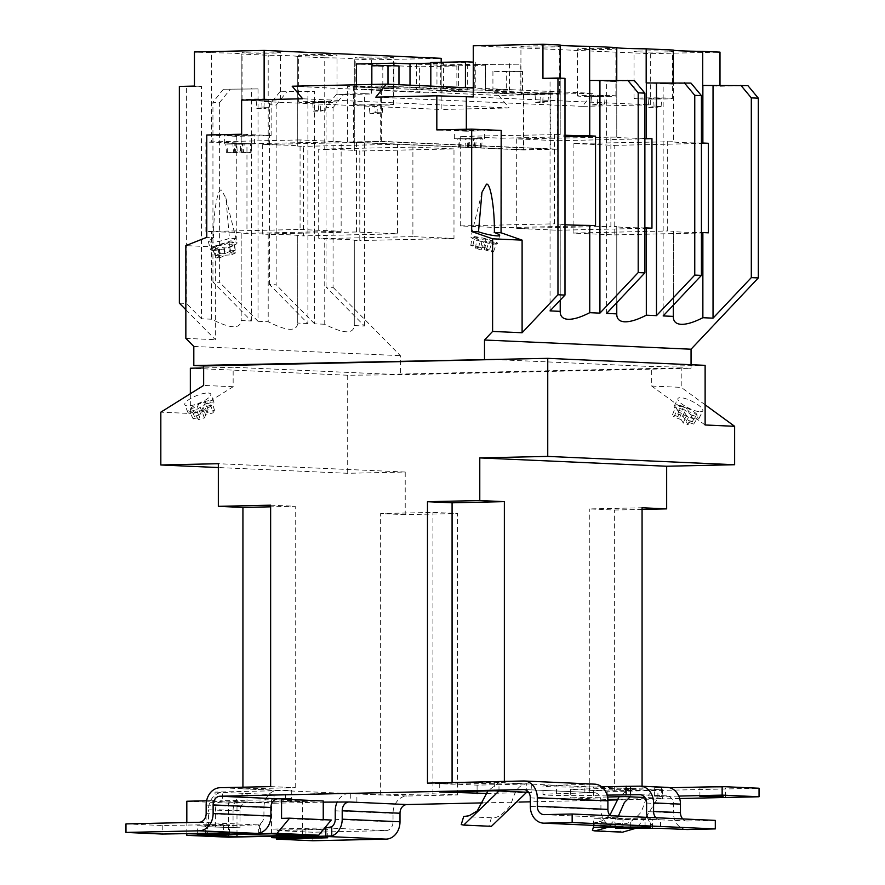 <?xml version="1.0" encoding="UTF-8"?>
<svg xmlns="http://www.w3.org/2000/svg" width="885" height="885" viewBox="0 0 885 885"><rect width="100%" height="100%" fill="white"/><g stroke="black" fill="none" stroke-linecap="round" stroke-linejoin="round"><path stroke-width="0.66" stroke-dasharray="4.42 3.32" d="M213.584 237.634L208.307 241.295L210.895 242.202C216.305 242.147 222.489 240.864 229.447 238.342L225.907 198.185L221.516 190.098C217.566 187.742 213.174 214.059 213.584 237.634L206.769 237.335M212.931 250.333A13.762 2.721 166 0 0 228.175 247.667A13.762 2.721 166 0 0 237.036 242.767A13.762 2.721 166 0 0 234.448 241.87A13.762 2.721 166 0 0 219.203 244.537A13.762 2.721 166 0 0 210.331 249.437A13.762 2.721 166 0 0 212.931 250.333M227.091 135.56L254.426 135.294L234.835 134.841L227.091 135.56M227.091 144.089L254.426 143.824L234.835 143.37L227.091 144.089M495.036 244.083A13.762 1.892 13.9 0 0 497.635 243.629A13.762 1.892 13.9 0 0 488.664 239.547A13.762 1.892 13.9 0 0 473.508 236.572A13.762 1.892 13.9 0 0 470.909 237.025A13.762 1.892 13.9 0 0 479.88 241.107A13.762 1.892 13.9 0 0 495.036 244.083M481.661 129.929L473.917 130.648L454.326 130.195L481.661 129.929M481.661 138.447L473.917 139.177L454.326 138.724L481.661 138.447M208.064 393.006A14.038 3.971 -22.1 0 1 210.774 394.157A14.038 3.971 -22.1 0 1 202.754 401.536A14.038 3.971 -22.1 0 1 187.487 405.861A14.038 3.971 -22.1 0 1 184.777 404.722A14.038 3.971 -22.1 0 1 192.797 397.343A14.038 3.971 -22.1 0 1 208.064 393.006M211.15 400.595A14.038 3.971 -22.1 0 1 213.86 401.735A14.038 3.971 -22.1 0 1 205.84 409.113A14.038 3.971 -22.1 0 1 190.574 413.439A14.038 3.971 -22.1 0 1 187.852 412.299A14.038 3.971 -22.1 0 1 195.884 404.921A14.038 3.971 -22.1 0 1 211.15 400.595M700.013 411.735A13.85 3.805 26.4 0 0 702.778 410.872A13.85 3.805 26.4 0 0 695.4 403.129A13.85 3.805 26.4 0 0 680.72 397.686A13.85 3.805 26.4 0 0 677.965 398.549A13.85 3.805 26.4 0 0 685.333 406.292A13.85 3.805 26.4 0 0 700.013 411.735M696.362 419.092A13.85 3.805 26.4 0 0 699.128 418.218A13.85 3.805 26.4 0 0 691.749 410.474A13.85 3.805 26.4 0 0 677.08 405.031A13.85 3.805 26.4 0 0 674.315 405.894A13.85 3.805 26.4 0 0 681.693 413.649A13.85 3.805 26.4 0 0 696.362 419.092M516.696 138.89L516.696 228.43L557.771 230.255L557.771 140.726L516.696 138.89L616.768 137.064L616.768 80.524M616.768 137.064A43.265 1.361 180 0 0 616.768 137.098L616.768 47.558A43.265 1.361 0 0 1 616.768 47.558A43.265 1.361 0 0 1 616.768 47.536M616.768 137.098A43.265 1.361 180 0 0 624.677 137.883A43.265 1.361 180 0 0 644.877 138.37M573.104 143.536L573.104 233.076L614.179 234.901L614.179 145.372L573.104 143.536L673.33 141.722L673.33 84.163A43.265 1.361 180 0 0 673.319 84.163L673.319 83.035M673.319 50.102A43.265 1.361 0 0 1 673.319 50.08A43.265 1.361 0 0 1 673.319 50.058L673.319 141.744A43.265 1.361 180 0 0 681.229 142.529A43.265 1.361 180 0 0 701.429 143.016M560.216 300.126L560.216 224.093A43.265 1.361 0 0 0 560.205 224.115A43.265 1.361 0 0 0 564.984 224.735M555.813 46.097A19.193 0.608 0 0 1 559.32 46.44A19.193 0.608 0 0 1 545.934 47.016A19.193 0.608 0 0 1 524.44 46.794A19.193 0.608 0 0 1 520.933 46.44A19.193 0.608 0 0 1 534.319 45.865A19.193 0.608 0 0 1 555.813 46.097M555.813 93.08A19.193 0.608 0 0 1 559.32 93.434A19.193 0.608 0 0 1 545.934 94.009A19.193 0.608 0 0 1 524.44 93.777A19.193 0.608 0 0 1 520.933 93.434A19.193 0.608 0 0 1 534.319 92.859A19.193 0.608 0 0 1 555.813 93.08M668.927 51.131A19.193 0.608 0 0 1 672.434 51.485A19.193 0.608 0 0 1 659.048 52.06A19.193 0.608 0 0 1 637.554 51.828A19.193 0.608 0 0 1 634.047 51.485A19.193 0.608 0 0 1 647.433 50.91A19.193 0.608 0 0 1 668.927 51.131M668.927 98.113A19.193 0.608 0 0 1 672.434 98.467A19.193 0.608 0 0 1 659.048 99.043A19.193 0.608 0 0 1 637.554 98.81A19.193 0.608 0 0 1 634.047 98.467A19.193 0.608 0 0 1 647.433 97.892A19.193 0.608 0 0 1 668.927 98.113M612.365 48.62A19.193 0.608 0 0 1 615.883 48.963A19.193 0.608 0 0 1 602.486 49.538A19.193 0.608 0 0 1 581.003 49.306A19.193 0.608 0 0 1 577.485 48.963A19.193 0.608 0 0 1 590.881 48.387A19.193 0.608 0 0 1 612.365 48.62M612.365 95.602A19.193 0.608 0 0 1 615.883 95.945A19.193 0.608 0 0 1 602.486 96.52A19.193 0.608 0 0 1 581.003 96.299A19.193 0.608 0 0 1 577.485 95.945A19.193 0.608 0 0 1 590.881 95.37A19.193 0.608 0 0 1 612.365 95.602M390.064 57.315A19.193 0.608 0 0 1 393.571 57.658A19.193 0.608 0 0 1 380.185 58.233A19.193 0.608 0 0 1 358.69 58.012A19.193 0.608 0 0 1 355.184 57.658A19.193 0.608 0 0 1 368.569 57.082A19.193 0.608 0 0 1 390.064 57.315M390.064 104.297A19.193 0.608 0 0 1 393.571 104.64A19.193 0.608 0 0 1 380.185 105.215A19.193 0.608 0 0 1 358.69 104.994A19.193 0.608 0 0 1 355.184 104.64A19.193 0.608 0 0 1 368.569 104.076A19.193 0.608 0 0 1 390.064 104.297M276.95 52.27A19.193 0.608 0 0 1 280.468 52.624A19.193 0.608 0 0 1 267.071 53.2A19.193 0.608 0 0 1 245.587 52.967A19.193 0.608 0 0 1 242.07 52.624A19.193 0.608 0 0 1 255.466 52.049A19.193 0.608 0 0 1 276.95 52.27M276.95 99.264A19.193 0.608 0 0 1 280.468 99.607A19.193 0.608 0 0 1 267.071 100.182A19.193 0.608 0 0 1 245.587 99.961A19.193 0.608 0 0 1 242.07 99.607A19.193 0.608 0 0 1 255.466 99.031A19.193 0.608 0 0 1 276.95 99.264M333.512 54.793A19.193 0.608 0 0 1 337.019 55.147A19.193 0.608 0 0 1 323.622 55.711A19.193 0.608 0 0 1 302.139 55.489A19.193 0.608 0 0 1 298.632 55.147A19.193 0.608 0 0 1 312.018 54.571A19.193 0.608 0 0 1 333.512 54.793M333.512 101.775A19.193 0.608 0 0 1 337.019 102.129A19.193 0.608 0 0 1 323.622 102.704A19.193 0.608 0 0 1 302.139 102.472A19.193 0.608 0 0 1 298.632 102.129A19.193 0.608 0 0 1 312.018 101.554A19.193 0.608 0 0 1 333.512 101.775M427.488 783.114L452.08 784.21L504.361 783.048L526.509 784.033L477.092 785.128L439.723 783.468L494.372 782.251L554.818 785.294A31.993 1.007 0 0 1 556.521 785.249L593.946 784.132A17.058 13.939 92.5 0 1 594.709 784.143M601.546 786.721L593.404 786.898A31.993 1.007 0 0 1 591.611 786.931L554.818 785.294A31.993 1.007 180 0 0 542.97 786.079A31.993 1.007 180 0 0 548.811 786.654A31.993 1.007 180 0 0 591.611 786.931L662.511 789.741L607.873 790.947L570.504 789.287L570.504 797.816L607.84 799.476M607.066 795.117L593.404 795.427A31.993 1.007 0 0 1 548.811 795.184A31.993 1.007 0 0 1 542.97 794.597A31.993 1.007 0 0 1 556.521 793.779L593.946 792.661A8.529 6.969 92.5 0 1 594.333 792.661A8.529 6.969 92.5 0 1 600.915 801.036L600.915 809.554L530.325 806.412M723.156 787.794L699.902 788.026L723.156 787.794M616.768 302.648L616.768 226.604A43.265 1.361 0 0 1 616.768 226.604A43.265 1.361 0 0 0 624.677 227.412A43.265 1.361 0 0 0 644.877 227.91M673.33 305.159L673.33 231.262A43.265 1.361 0 0 1 673.33 231.262A43.265 1.361 0 0 0 681.229 232.069A43.265 1.361 0 0 0 701.429 232.556M460.277 136.379L460.277 225.918L501.352 227.744L501.352 138.215L460.277 136.379L560.216 134.553A43.265 1.361 180 0 0 560.205 134.575L560.216 79.119A43.265 1.361 180 0 0 560.216 79.13L560.216 78.123M560.216 45.058A43.265 1.361 0 0 1 560.205 45.035A43.265 1.361 0 0 1 560.216 45.013L560.205 134.575A43.265 1.361 180 0 0 564.984 135.195M398.969 87.294L371.844 87.161L398.969 87.294L398.969 84.695M380.273 86.099L436.958 88.622L410.043 89.219L353.358 86.697L380.273 86.099L380.273 141.523L550.78 149.123L523.865 149.72L353.358 142.12L380.273 141.523M440.763 90.591L410.043 89.219L443.485 88.909L467.667 89.993L440.763 90.591L458.419 91.376L440.763 90.591M522.493 92.792L492.923 92.549L522.493 92.792L522.493 71.475L506.342 71.829L506.342 93.146M523.865 94.286L458.419 91.376L485.334 90.779L550.78 93.688L523.865 94.286L523.865 149.72M473.265 96.963L650.309 104.839L582.374 106.344L592.828 93.323L498.72 95.414L363.967 89.407L393.913 88.743L347.429 86.675L381.645 85.922L430.818 88.102L460.764 87.438M592.828 93.323L515.479 89.883L485.533 90.547L557.594 93.755L523.378 94.507L456.87 91.553L419.379 92.383L292.172 86.21M471.141 87.903L441.184 88.566L474.78 90.06L504.727 89.396L473.265 88.002M523.378 149.941L347.429 142.109L381.645 141.346L557.594 149.178L523.378 149.941L523.378 94.507M582.374 106.344L375.826 97.151M320.901 102.66L312.67 102.616L318.158 101.62L326.377 101.664L320.901 102.66L320.414 111.167L313.367 111.134L312.67 102.616M264.349 100.149L256.119 100.094L261.595 99.098L269.825 99.142L264.349 100.149L263.863 108.645L256.805 108.612L256.119 100.094M656.316 98.998L648.086 98.954L653.572 97.958L661.792 98.003L656.316 98.998L655.829 107.505L648.782 107.472L648.086 98.954M229.613 246.871L234.492 244.503L228.441 244.868L233.939 242.202L228.961 242.512L223.374 245.222L217.035 245.61L212.267 247.922L218.252 247.557L213.163 250.024L218.186 249.714L223.252 247.258L229.613 246.871L231.582 254.825L235.698 252.822L234.492 244.503M240.742 144.222L251.794 143.824L244.194 143.481L225.741 143.901L240.742 144.222L240.255 152.729L241.539 152.497L242.025 143.989M212.942 282.005L212.942 102.262L219.613 102.549L219.613 282.293L212.942 282.005L251.351 320.99L241.185 320.536C240.355 329.253 230.509 328.822 211.637 319.219L211.637 231.815L205.884 231.56L205.884 142.02L211.637 142.275L211.637 52.735L194.446 51.972M211.637 319.219L201.47 318.766L201.47 86.398L179.356 86.42M194.446 86.077L201.47 86.398M326.045 287.039L326.045 107.295L333.07 107.605L333.07 287.348L326.045 287.039L364.465 326.034L354.288 325.58C353.469 334.298 343.612 333.855 324.751 324.264L324.751 238.983L318.711 238.707L318.711 149.178L324.751 149.443L324.751 57.779L297.736 56.574L297.736 146.114L303.389 146.357L303.389 235.897L297.736 235.642A43.265 1.361 180 0 0 297.747 235.62A43.265 1.361 180 0 0 268.199 234.326L268.199 321.742L258.022 321.288L258.022 88.909L223.396 89.23L258.022 88.909M324.751 324.264L314.584 323.81L314.584 91.432L279.948 91.752L314.584 91.432M269.494 284.516L269.494 104.773L276.164 105.072L276.164 284.815L269.494 284.516L307.903 323.512L307.903 91.133M307.903 323.512L297.736 323.058L297.736 235.642L297.736 323.058C296.906 331.775 287.061 331.333 268.199 321.742M251.351 320.99L251.351 88.611M241.185 233.131A43.265 1.361 180 0 0 241.185 233.098L241.185 320.934L241.185 233.131L246.959 233.386L246.959 143.846L241.185 143.591L241.185 54.051A43.265 1.361 0 0 1 241.185 54.051L268.199 55.257A43.265 1.361 0 0 1 297.747 56.54A43.265 1.361 0 0 1 297.736 56.574M356.489 142.441L356.489 231.981L397.564 233.806L397.564 144.277L356.489 142.441L262.303 144.532L268.199 144.797L268.199 55.257M262.303 144.532L262.303 234.071L268.199 234.326M364.465 326.034L364.465 93.655L371.49 93.965L371.49 59.859L354.288 59.085A43.265 1.361 0 0 1 354.288 59.085L354.288 150.76L359.797 151.003L359.797 240.543L354.288 240.3A43.265 1.361 180 0 0 354.299 240.266A43.265 1.361 180 0 0 324.751 238.983M354.288 325.58L354.288 240.3L354.288 325.58M268.199 144.797A43.265 1.361 0 0 1 297.747 146.08A43.265 1.361 0 0 1 297.736 146.114M324.751 57.779A43.265 1.361 0 0 1 354.299 59.063L354.299 150.738A43.265 1.361 0 0 1 354.288 150.76M324.751 149.443A43.265 1.361 0 0 1 354.299 150.738M241.185 233.098A43.265 1.361 180 0 0 211.637 231.815M211.637 52.735A43.265 1.361 0 0 1 241.185 54.029L241.185 143.569A43.265 1.361 0 0 1 241.185 143.591A43.265 1.361 0 0 0 211.637 142.275M634.412 80.568L606.601 81.188L616.768 81.641L589.62 80.435M690.975 83.09L663.153 83.71L673.33 84.163L646.172 82.958M560.216 79.13L542.947 78.356M705.124 404.799L681.218 387.376L681.218 367.85L691.052 368.282L400.363 374.731L347.705 375.24L190.341 368.226M681.218 367.85L390.528 374.289L233.153 367.286L203.65 367.939M747.88 85.624L719.992 86.243L702.734 85.469M494.339 359.531L651.703 366.534L705.124 365.35M473.265 45.799L650.309 53.675L719.992 52.138M264.128 99.629L264.128 101.587L271.131 101.432L271.131 135.549L236.273 136.323L236.273 238.651L215.354 246.926L215.354 339.685L185.85 309.739M270.633 505.18L295.225 506.275L270.633 506.828M642.067 509.417L614.367 510.026L589.775 508.93L642.067 507.78M206.592 800.792L215.033 800.604L215.033 792.086L291.718 790.382L291.718 798.912M236.992 834.566L236.992 802.518L302.438 801.069L271.551 799.697L220.055 800.836L274.051 803.237L274.051 794.708L341.289 793.214L242.932 788.845L242.932 787.196M274.051 794.708L222.412 792.407A17.058 13.939 -87.5 0 0 208.473 809.775L233.054 810.87A17.058 13.939 92.5 0 1 247.004 793.502L247.004 802.031A8.529 6.969 -87.5 0 0 240.034 810.715L215.442 809.62A8.529 6.969 92.5 0 1 222.412 800.936L222.412 792.407L215.033 792.086M570.504 789.287L619.92 788.192L642.067 789.177L589.775 790.338L614.367 791.433L759.031 788.225M669.702 787.75L654.623 787.628L666.505 787.362A17.058 13.939 92.5 0 1 667.257 787.373M531.741 783.922L531.741 792.44L528.588 792.307M463.674 816.534L491.407 817.773C495.744 818.769 501.397 815.528 508.388 808.049C514.041 801.887 512.669 786.289 526.719 783.69L526.719 792.219M630.164 796.832L630.164 788.303L619.102 796.743M625.153 788.081L625.153 796.6M617.984 799.255L662.511 798.27L644.866 797.485M607.519 796.998L570.504 797.816M486.783 793.436L524.993 792.595M528.732 792.506L531.741 792.44M186.823 801.235L228.496 803.093L323.235 800.991M274.051 803.237L323.235 802.142M679.669 798.513L617.719 799.885M607.873 800.106L530.325 801.821M519.274 802.064L482.878 802.872M678.784 796.069L661.471 796.456L654.623 796.157L666.505 795.892A8.529 6.969 92.5 0 1 666.881 795.892A8.529 6.969 92.5 0 1 673.474 804.266L673.474 812.784L646.603 811.589M356.887 801.81L356.887 793.281L350.737 793.015L350.737 801.533M285.578 798.635L285.578 790.106L291.718 790.382M206.15 805.073L263.929 807.64L263.929 816.169A8.529 6.969 92.5 0 1 260.444 823.636C258.508 824.676 258.166 825.119 259.416 824.964L259.416 833.095M263.929 807.64A17.058 13.939 92.5 0 1 277.868 790.283L285.578 790.106M356.887 793.281L349.177 793.458A17.058 13.939 -87.5 0 0 337.307 801.832M125.969 823.902L162.243 825.517L221.925 824.477L229.414 824.864L223.54 825.229L197.344 825.805L205.331 826.159L258.641 824.853L258.641 833.393M162.243 825.517L162.243 834.046M277.868 790.283L242.932 788.845M614.865 826.302L614.865 817.773L622.952 818.138L622.952 826.667M655.896 817.74A8.529 6.969 -87.5 0 0 660.166 819.809A8.529 6.969 -87.5 0 0 660.542 819.809L660.542 828.338M647.433 817.364A17.058 13.939 -87.5 0 0 659.026 828.271M614.101 826.291A17.058 13.939 92.5 0 1 600.915 809.554M584.852 792.86L584.852 784.331M544.264 814.631L614.865 817.773A8.529 6.969 92.5 0 1 614.478 817.773A8.529 6.969 92.5 0 1 610.219 815.716M715.301 820.384L687.413 821.003A8.529 6.969 92.5 0 1 687.037 821.003A8.529 6.969 92.5 0 1 682.766 818.946M686.66 829.522A17.058 13.939 92.5 0 1 673.474 812.784M661.471 787.927L661.471 796.456M654.623 796.157L654.623 787.628M276.585 837.863L276.585 830.606L312.848 832.221L386.048 830.606A8.529 6.969 -87.5 0 0 393.028 821.922L393.028 813.392A17.058 13.939 92.5 0 1 406.967 796.024L349.177 793.458M312.848 840.75L312.848 832.221M614.367 791.433L614.367 510.026M350.737 793.015L341.289 793.214L380.638 794.973L432.92 793.812L457.512 794.907L406.967 796.024M457.512 794.907L457.512 513.51L405.219 514.661L405.219 472.026L347.705 473.298L218.341 467.545M347.705 375.24L347.705 473.298M652.455 827.973L652.455 819.455L615.694 819.775L650.497 818.791L593.558 818.791L622.952 818.138M652.455 819.455L687.413 821.003M324.729 827.94L271.717 829.112L327.771 829.245L276.585 830.606M589.255 793.06L589.255 784.53M600.937 827.641L600.937 819.112M593.558 825.384L593.558 818.791M623.073 828.625L623.073 820.096M615.694 827.32L615.694 819.775M197.344 833.261L197.344 825.805M205.331 834.688L205.331 826.159M279.715 837.995L279.715 829.477M271.717 829.112L271.717 836.236M186.823 833.504L186.823 822.552M240.034 827.774L208.473 826.833L240.034 827.774L240.034 810.715M233.054 827.929L233.054 810.87M215.442 826.678L215.442 809.62M208.473 826.833L208.473 809.775M215.033 800.604L206.105 801.146L236.992 802.518M206.105 835.252L206.105 801.146M228.496 837.199L228.496 803.093M323.235 819.665L331.278 820.03M271.551 833.803L271.551 799.697M302.438 835.174L302.438 801.069M281.552 818.348L323.235 820.207M494.372 782.251L494.372 790.781M439.723 783.468L439.723 791.986M498.985 790.991L498.985 782.462L487.912 790.924M477.092 785.128L477.092 791.168M607.873 790.947L607.873 796.987M662.511 789.741L662.511 798.27M609.842 815.273L601.169 821.291L594.853 822.375L622.586 823.614C626.923 824.61 632.587 821.369 639.567 813.89C645.22 807.728 643.849 792.13 657.909 789.531L657.909 798.06L647.012 815.693M622.586 823.614L620.164 831.657L592.43 830.429M646.116 817.309L635.629 828.349M622.609 832.165L620.164 831.657M593.558 826.656L594.853 822.375M618.372 816.07L607.243 827.508M491.429 826.325L461.24 824.588M491.407 817.773L488.985 825.816M405.219 472.026L218.341 463.707M405.219 514.661L380.638 513.566L432.92 512.415L457.512 513.51M380.638 794.973L380.638 513.566M642.067 789.177L642.067 786.245M504.361 783.048L504.361 781.411M270.633 786.588L295.225 787.683L244.68 788.8L220.088 787.705M295.225 787.683L295.225 506.275M589.775 790.338L589.775 508.93M452.08 784.21L452.08 782.561M432.92 793.812L432.92 512.415M190.341 393.736L190.341 413.472L160.827 412.167M371.49 59.859L441.173 58.31M691.052 368.282L691.052 364.72M333.07 287.348L400.363 355.648L400.363 374.731M333.07 107.605L343.535 94.584L371.49 93.965M498.72 95.414L509.174 107.97L441.173 109.474L441.173 62.293M650.309 53.675L650.309 104.839M466.329 129.254L466.329 131.223L501.187 130.449M215.354 246.926L185.85 245.621M185.85 338.38L215.354 339.685M236.273 238.651L229.447 238.342M236.273 136.323L206.769 135.007M264.128 101.587L441.173 109.474M509.174 107.97L302.626 98.766M271.131 101.432L241.627 100.127M466.329 131.223L436.825 129.907M271.131 135.549L241.627 134.232M564.984 78.345L550.05 78.665L560.216 79.119M343.535 94.584L336.51 94.275L364.465 93.655M369.233 105.138L374.709 104.142L382.928 104.187L377.452 105.182L369.233 105.138L369.919 113.645L375.196 112.683L374.709 104.142M599.764 96.487L591.534 96.443L597.01 95.447L605.24 95.491L599.764 96.487L599.278 104.983L592.22 104.95L591.534 96.443M543.202 93.965L534.982 93.921L540.458 92.925L548.678 92.969L543.202 93.965L542.715 102.472L535.668 102.428L534.982 93.921M258.022 321.288L219.613 282.293M219.613 102.549L230.067 89.529M279.948 91.752L269.494 104.773M314.584 323.81L276.164 284.815M276.164 105.072L286.629 92.051M336.51 94.275L326.045 107.295M201.47 318.766L186.381 303.455L186.381 86.73M223.396 89.23L212.942 102.262M550.05 310.901L550.05 78.665M554.464 134.299L554.464 223.828L560.216 224.093M663.153 315.934L663.153 83.71M667.29 141.456L667.29 230.985L673.33 231.262L673.319 316.83M606.601 313.423L606.601 81.188M610.882 136.81L610.882 226.339L616.768 226.604L616.768 314.319M557.771 230.255L651.957 228.175M516.696 228.43L610.882 226.339M557.771 140.726L644.877 138.79M614.179 234.901L708.365 232.821M573.104 233.076L667.29 230.985M614.179 145.372L701.429 143.436M501.352 138.215L564.984 136.799M501.352 227.744L595.539 225.664M460.277 225.918L554.464 223.828M300.07 229.469L341.145 231.295L341.145 141.766L300.07 139.93L300.07 229.469L205.884 231.56M341.145 231.295L246.959 233.386M341.145 141.766L246.959 143.846M300.07 139.93L205.884 142.02M453.983 148.912L412.897 147.087L412.897 236.627L453.983 238.452L453.983 148.912L359.797 151.003M412.897 147.087L318.711 149.178M412.897 236.627L318.711 238.707M453.983 238.452L359.797 240.543M397.564 144.277L303.389 146.357M356.489 231.981L262.303 234.071M397.564 233.806L303.389 235.897M705.124 424.988L651.703 386.059L651.703 366.534M651.703 386.059L681.218 387.376M179.356 303.146L186.381 303.455M193.815 346.455L400.363 355.648M190.341 413.472L233.153 386.734L233.153 367.286M233.153 386.734L203.65 385.417M677.191 409.711L684.536 412.355L686.483 415.673L692.302 417.775L690.355 414.457L697.944 417.189L696.296 414.379L688.707 411.636L686.738 408.273L680.831 406.149L682.811 409.512L675.543 406.89L677.191 409.711L673.928 417.001L681.273 419.656L684.536 412.355M681.273 419.656L683.22 422.975L687.999 424.689L686.052 421.371L693.641 424.114L692.269 421.78L684.68 419.036L682.711 415.673L677.844 413.926L679.824 417.289L672.556 414.667L673.928 417.001M672.556 414.667L675.543 406.89M679.824 417.289L682.811 409.512M677.844 413.926L680.831 406.149M682.711 415.673L686.738 408.273M684.68 419.036L688.707 411.636M692.269 421.78L696.296 414.379M693.641 424.114L697.944 417.189M686.052 421.371L690.355 414.457M687.999 424.689L692.302 417.775M683.22 422.975L686.483 415.673M210.619 405.241L203.019 407.587L201.691 410.397L194.645 412.565L195.972 409.755L189.512 411.746L190.939 408.748L197.399 406.757L198.649 404.135L205.696 401.967L204.446 404.589L212.046 402.244L210.619 405.241L213.252 412.775L205.663 415.12L203.019 407.587M205.663 415.12L204.324 417.93L198.373 419.755L199.711 416.946L193.24 418.937L194.457 416.381L200.928 414.39L202.178 411.757L208.13 409.932L206.88 412.554L214.48 410.209L213.252 412.775M214.48 410.209L212.046 402.244M206.88 412.554L204.446 404.589M208.13 409.932L205.696 401.967M202.178 411.757L198.649 404.135M200.928 414.39L197.399 406.757M194.457 416.381L190.939 408.748M193.24 418.937L189.512 411.746M199.711 416.946L195.972 409.755M198.373 419.755L194.645 412.565M204.324 417.93L201.691 410.397M473.519 138.856L457.744 138.757L482.314 138.646L473.519 138.856L473.033 147.364L471.539 147.629L472.026 139.133M471.539 147.629L459.525 147.065L473.033 147.364M480.455 147.408L480.942 138.901M481.617 147.198L482.314 138.646M474.183 147.153L474.869 138.613M475.632 146.888L476.329 138.348M469.968 146.855L469.481 138.314M468.541 147.12L468.054 138.569M459.525 147.065L459.038 138.525M458.441 147.264L457.744 138.757M467.612 147.319L466.926 138.801M466.03 147.607L465.344 139.089M485.588 238.939L482.458 239.249L474.659 236.87L472.081 237.125L480.013 239.536L476.727 239.857L483.487 241.915L486.584 241.616L493.786 243.806L496.385 243.552L489.195 241.362L492.491 241.041L485.588 238.939L483.863 247.324L480.732 247.634L482.458 239.249M480.732 247.634L472.933 245.256L470.82 245.466L478.741 247.877L475.466 248.198L481.163 249.935L484.25 249.636L491.463 251.827L493.598 251.617L486.407 249.426L489.704 249.105L483.863 247.324M489.704 249.105L492.491 241.041M486.407 249.426L489.195 241.362M493.598 251.617L496.385 243.552M491.463 251.827L493.786 243.806M484.25 249.636L486.584 241.616M481.163 249.935L483.487 241.915M475.466 248.198L476.727 239.857M478.741 247.877L480.013 239.536M470.82 245.466L472.081 237.125M472.933 245.256L474.659 236.87M241.539 152.497L250.145 152.541L250.632 144.034M250.145 152.541L251.097 152.364L251.794 143.824M251.097 152.364L241.915 152.32L242.612 143.779M241.915 152.32L243.508 152.032L244.194 143.481M243.508 152.032L237.213 151.999L236.726 143.447M237.213 151.999L235.653 152.275L235.167 143.724M235.653 152.275L227.401 152.231L226.914 143.68M227.401 152.231L226.427 152.408L225.741 143.901M226.427 152.408L234.824 152.452L234.138 143.945M234.824 152.452L233.54 152.696L232.855 144.178M233.54 152.696L240.255 152.729M235.698 252.822L229.646 253.198L228.441 244.868M229.646 253.198L235.156 250.532L233.939 242.202M235.156 250.532L231.051 250.776L228.961 242.512M231.051 250.776L225.465 253.486L223.374 245.222M225.465 253.486L219.126 253.873L217.035 245.61M219.126 253.873L215.11 255.831L212.267 247.922M215.11 255.831L221.095 255.466L218.252 247.557M221.095 255.466L216.006 257.922L213.163 250.024M216.006 257.922L220.144 257.679L218.186 249.714M220.144 257.679L225.21 255.212L223.252 247.258M225.21 255.212L231.582 254.825M535.668 102.428L540.945 101.476L547.992 101.51L542.715 102.472M547.992 101.51L548.678 92.969M540.945 101.476L540.458 92.925M648.782 107.472L654.059 106.51L661.106 106.543L655.829 107.505M661.106 106.543L661.792 98.003M654.059 106.51L653.572 97.958M592.22 104.95L597.497 103.987L604.555 104.032L599.278 104.983M604.555 104.032L605.24 95.491M597.497 103.987L597.01 95.447M375.196 112.683L382.243 112.727L376.966 113.689L369.919 113.645M376.966 113.689L377.452 105.182M382.243 112.727L382.928 104.187M256.805 108.612L262.082 107.649L269.128 107.693L263.863 108.645M269.128 107.693L269.825 99.142M262.082 107.649L261.595 99.098M313.367 111.134L318.633 110.171L325.691 110.205L320.414 111.167M325.691 110.205L326.377 101.664M318.633 110.171L318.158 101.62M515.479 89.883L504.727 89.396L515.479 89.883M410.009 63.875L456.87 65.966L456.87 91.553M393.913 65.744L393.913 88.743M347.429 142.109L347.429 86.675M557.594 149.178L557.594 93.755M430.818 86.111L430.818 88.102M473.265 62.105L441.184 62.99L430.818 62.525M441.184 62.99L441.184 88.566M474.78 64.483L520.137 64.196L474.78 64.483L474.78 90.06M485.533 64.959L485.533 90.547M381.645 141.346L381.645 85.922M353.358 86.697L353.358 142.12M550.78 93.688L550.78 149.123M485.334 65.191L467.667 64.406L440.719 65.003L458.386 65.789L485.334 65.191L485.334 90.779M467.667 64.406L467.667 89.993M410.009 63.643L443.485 63.333L443.485 88.909M443.485 63.333L436.958 63.045L436.958 88.622M456.87 65.966L419.379 66.795L419.379 92.383M356.423 84.783L356.423 89.573M419.379 66.795L356.423 63.997M509.395 63.72L509.395 89.296M520.137 64.196L520.137 89.772M473.265 87.692L475.798 87.803L473.265 87.858M475.798 62.215L475.798 87.803M506.342 71.829L492.923 71.231L522.493 71.475M509.085 70.877L509.085 92.195M492.923 71.231L492.923 92.549M387.995 84.208L387.995 86.807M398.969 65.977L382.818 66.331L382.818 87.648M371.844 84.451L371.844 87.161M382.818 66.331L371.844 65.844M440.719 65.003L440.719 90.591M458.386 65.789L458.386 91.376M436.958 63.045L430.818 63.178M410.009 85.181L410.009 89.219M416.536 63.93L416.536 89.507M556.521 793.779L556.521 785.249M639.623 786.168L666.505 787.362M523.345 780.99L593.946 784.132M666.505 795.892L640.386 794.73M593.946 792.661L524.108 789.553M260.444 832.763L260.444 823.636M223.54 825.229L223.54 833.039M207.555 824.51L207.555 833.039M199.169 822.276L259.416 824.964M263.929 816.169L206.15 813.603M646.603 803.06L673.474 804.266M325.813 827.917L386.048 830.606M393.028 821.922L335.238 819.344M335.238 810.815L393.028 813.392M530.325 797.883L600.915 801.036M593.404 795.427L593.404 786.898M630.33 826.988L630.33 818.47M645.077 826.988L645.077 819.123M305.911 828.891L305.911 837.42M321.897 829.599L321.897 837.42M225.907 198.185L237.036 242.767M254.426 143.824L254.426 135.294M499.66 235.421L497.635 243.629M484.416 138.724L484.416 130.195M213.86 401.735L210.774 394.157M699.128 418.218L702.778 410.872M560.205 311.797L560.205 224.115M559.32 93.434L559.32 46.44M672.434 98.467L672.434 51.485M615.883 95.945L615.883 48.963M393.571 104.64L393.571 57.658M280.468 99.607L280.468 52.624M337.019 102.129L337.019 55.147M542.97 794.597L542.97 786.079M725.501 796.555L725.501 788.026M297.747 146.08L297.747 56.54M229.414 833.393L229.414 824.864M660.166 819.809L687.037 821.003M640.01 794.697L666.881 795.892M543.888 814.631L614.478 817.773M523.732 789.52L594.333 792.661M699.902 796.555L699.902 788.026M650.497 827.32L650.497 818.791M327.771 837.774L327.771 829.245M298.632 102.129L298.632 55.147M242.07 99.607L242.07 52.624M355.184 104.64L355.184 57.658M577.485 95.945L577.485 48.963M634.047 98.467L634.047 51.485M520.933 93.434L520.933 46.44M674.315 405.894L677.965 398.549M187.852 412.299L184.777 404.722M454.326 138.724L454.326 130.195M481.949 192.333L470.909 237.025M224.336 143.824L224.336 135.294M208.307 241.295L210.331 249.437"/><path stroke-width="1.33" d="M494.228 232.478L494.372 232.467C494.781 208.926 490.39 182.221 486.44 184.224L481.949 192.333L478.508 231.77L471.539 231.461L492.602 238.817L522.106 240.134L501.054 232.777L494.228 232.478A13.762 1.892 13.9 0 1 499.66 235.421A13.762 1.892 13.9 0 1 497.06 235.886A13.762 1.892 13.9 0 1 478.365 231.77L471.539 231.461M616.768 80.524L616.768 47.536L589.62 46.33A43.265 1.361 0 0 1 568.115 45.821A43.265 1.361 0 0 1 560.216 45.058M673.319 83.035L673.319 50.058L646.172 48.841A43.265 1.361 0 0 1 624.677 48.343A43.265 1.361 0 0 1 616.768 47.58M719.992 85.779L719.992 52.138L702.734 51.363A43.265 1.361 0 0 1 681.229 50.865A43.265 1.361 0 0 1 673.319 50.102M522.106 240.134L522.106 332.749L557.959 294.76L557.959 78.024L564.984 78.345L564.984 295.07L550.05 310.901L560.216 311.354L560.216 300.126M560.205 311.797L560.216 311.354C560.116 316.332 562.749 318.976 568.115 319.286C573.624 319.463 580.837 317.25 589.753 312.67L589.753 225.398A43.265 1.361 0 0 1 568.115 224.901A43.265 1.361 0 0 1 564.984 224.735M723.156 796.323L699.902 796.555L723.156 796.323M644.877 272.879L644.877 93.135L638.196 92.837L638.196 272.58L644.877 272.879L606.601 313.423L616.768 313.876L616.768 302.648M644.877 227.91A43.265 1.361 0 0 0 646.315 227.921L646.315 315.193C637.388 319.773 630.175 321.974 624.677 321.808C619.301 321.498 616.668 318.854 616.768 313.876L616.768 314.319M701.429 275.39L701.429 95.646L694.758 95.348L694.758 275.091L701.429 275.39L663.153 315.934L673.33 316.387L673.33 305.159M701.429 232.556A43.265 1.361 0 0 0 702.867 232.567L702.867 317.704C693.951 322.295 686.738 324.496 681.229 324.319C675.863 324.01 673.219 321.366 673.33 316.387L673.319 316.83M560.216 78.123L560.216 45.013L542.947 44.25L542.947 78.356L557.959 78.024M564.984 135.195A43.265 1.361 180 0 0 568.115 135.361A43.265 1.361 180 0 0 589.753 135.87L589.753 80.435L634.412 80.568L644.877 93.135M473.265 88.002L386.28 84.13L292.172 86.21L302.626 98.766L241.627 100.127L241.627 134.232L206.769 135.007L206.769 237.335L185.85 245.621L185.85 338.38L193.815 346.455L193.815 365.527L547.749 358.348L705.124 365.35L705.124 424.988L734.627 426.305L705.124 404.799M386.28 84.13L375.826 97.151L436.825 95.801L436.825 129.907L471.683 129.133L471.683 231.461M542.947 44.25L473.265 45.799L473.265 96.963L436.825 95.801M471.683 129.133L501.187 130.449L501.054 232.777M501.187 232.777L494.372 232.467M185.85 309.739L179.356 303.146L179.356 86.42L194.446 86.077L194.446 51.972L264.128 50.423L441.173 58.31L441.173 62.293M589.62 46.33L589.62 80.435A43.265 1.361 180 0 0 589.753 80.435M646.172 48.841L646.172 82.958A43.265 1.361 180 0 0 646.315 82.958L690.975 83.09L701.429 95.646M702.734 51.363L702.734 85.469A43.265 1.361 180 0 0 702.867 85.48L747.88 85.624L758.334 98.18L751.31 97.87L751.31 277.613L758.334 277.923L758.334 98.18M203.65 367.939L190.341 368.226L190.341 393.736M264.128 99.629L264.128 50.423M270.633 506.828L242.932 507.437L218.341 506.342L270.633 505.18L270.633 786.588L220.088 787.705A17.058 13.939 -87.5 0 0 206.15 805.073L206.15 813.603A8.529 6.969 92.5 0 1 199.169 822.276L125.969 823.902L125.969 832.431L162.243 834.046L221.925 833.006L229.414 833.393L223.54 833.747L197.344 834.334L205.331 834.688L258.641 833.393M734.627 426.305L734.627 464.725L666.659 466.24L666.659 508.875L642.067 509.417M666.659 508.875L642.067 507.78L642.067 786.245M682.766 818.946A8.529 6.969 92.5 0 1 680.443 812.629L680.443 804.111L653.572 802.905A17.058 13.939 -87.5 0 0 640.386 786.179A17.058 13.939 -87.5 0 0 639.623 786.168L601.546 786.721M722.149 786.588L759.031 788.225L759.031 796.754L722.149 795.117L722.149 786.588L669.702 787.75M524.108 780.99L594.709 784.143A17.058 13.939 92.5 0 1 607.895 800.881L537.295 797.728A17.058 13.939 -87.5 0 0 524.108 780.99A17.058 13.939 -87.5 0 0 523.345 780.99L427.488 783.114L427.488 501.706L479.781 500.545L479.781 457.91L547.749 456.406L547.749 358.348M528.588 792.307L494.372 790.781L439.723 791.986L486.783 793.436M644.866 797.485L625.153 796.6L607.519 796.998M607.84 799.476L617.984 799.255M524.993 792.595L528.732 792.506M289.605 818.171L331.278 820.03L318.722 835.197L228.496 837.199L186.823 835.34L277.049 833.349L289.605 818.171L281.552 818.348L281.552 799.133L291.718 798.912L277.868 798.812A8.529 6.969 92.5 0 0 270.898 807.485L213.119 804.919L213.119 813.448L270.898 816.014A17.058 13.939 92.5 0 1 260.444 832.763C258.475 833.294 258.132 833.537 259.416 833.493L199.169 830.805L125.969 832.431M281.552 799.133L323.235 800.991L323.235 819.665M323.235 802.142L349.177 801.987A8.529 6.969 -87.5 0 0 342.207 810.66L342.207 819.189L399.998 821.767A17.058 13.939 92.5 0 1 386.048 839.124L325.813 836.447L325.813 827.917L324.729 827.94M759.031 796.754L679.669 798.513M617.719 799.885L607.873 800.106M530.325 801.821L519.274 802.064M482.878 802.872L406.967 804.553A8.529 6.969 -87.5 0 0 399.998 813.238L399.998 821.767M722.149 795.117L678.784 796.069M647.433 817.364A17.058 13.939 -87.5 0 1 646.603 811.589L646.603 803.06A8.529 6.969 -87.5 0 0 640.01 794.697A8.529 6.969 -87.5 0 0 639.623 794.697L607.066 795.117M524.108 789.553L220.088 796.234L277.868 798.812M270.898 816.014L270.898 807.485M325.813 827.917L331.753 826.811A8.529 6.969 -87.5 0 0 335.238 819.344L335.238 810.815A17.058 13.939 -87.5 0 1 337.307 801.832M331.753 826.811L331.753 835.938A17.058 13.939 -87.5 0 0 342.207 819.189M213.119 804.919A8.529 6.969 92.5 0 1 220.088 796.234M199.169 830.805A17.058 13.939 -87.5 0 0 213.119 813.448M523.345 789.52A8.529 6.969 92.5 0 1 523.732 789.52A8.529 6.969 92.5 0 1 530.325 797.883L530.325 806.412A17.058 13.939 -87.5 0 0 543.501 823.15A17.058 13.939 -87.5 0 0 544.264 823.161L622.952 826.667L593.558 827.32L593.558 825.384M653.572 802.905L653.572 811.434A8.529 6.969 -87.5 0 0 655.896 817.74M630.54 794.896L630.54 786.367M659.026 828.271A17.058 13.939 -87.5 0 0 659.779 828.327A17.058 13.939 -87.5 0 0 660.542 828.338L687.413 829.533A17.058 13.939 92.5 0 1 686.66 829.522L659.779 828.327M614.865 826.302A17.058 13.939 92.5 0 1 614.101 826.291L543.501 823.15M610.219 815.716A8.529 6.969 92.5 0 1 607.895 809.399L607.895 800.881M640.386 786.179L667.257 787.373A17.058 13.939 92.5 0 1 680.443 804.111M271.717 836.236L271.717 837.641L279.715 837.995L327.771 837.774L276.585 839.135L312.848 840.75L386.048 839.124M271.717 837.641L331.753 835.938M687.413 829.533L715.301 828.913L715.301 820.384L572.153 814.012L572.153 822.541L544.264 823.161M715.301 828.913L572.153 822.541M494.339 359.531L203.65 365.97L203.65 385.417L160.827 412.167L160.827 464.979L218.341 463.707L218.341 506.342M537.295 797.728L537.295 806.257A8.529 6.969 92.5 0 0 543.888 814.631A8.529 6.969 92.5 0 0 544.264 814.631L572.153 814.012M276.585 839.135L276.585 837.863M660.542 828.338L615.694 828.305L645.077 827.652L650.497 827.32L643.594 826.966L593.558 827.32M626.137 794.697L626.137 786.168M615.694 828.305L615.694 827.32M197.344 834.334L197.344 833.261M206.592 800.792L186.823 801.235L186.823 822.552M186.823 835.34L186.823 833.504M236.992 836.624L206.105 835.252L271.551 833.803L302.438 835.174L236.992 836.624L236.992 834.566M277.049 833.349L318.722 835.197M477.092 791.168L477.092 793.657M607.873 796.987L607.873 799.476M647.012 815.693L646.116 817.309M635.629 828.349L622.609 832.165L594.875 830.938L592.43 830.429L593.558 826.656M619.102 796.743L609.842 815.273M630.164 796.832L624.379 802.518L618.372 816.07M607.243 827.508L594.875 830.938M498.985 790.991L463.685 825.097L461.24 824.588L463.674 816.534L469.138 815.738L477.247 810.914L487.912 790.924M526.719 792.219L491.429 826.325L463.685 825.097M242.932 787.196L242.932 507.437M666.659 466.24L479.781 457.91M504.361 781.411L504.361 501.64L479.781 500.545M504.361 501.64L452.08 502.802L427.488 501.706M452.08 782.561L452.08 502.802M734.627 464.725L547.749 456.406M218.341 467.545L160.827 464.979M691.052 364.72L691.052 349.21L758.334 277.923M466.329 97.107L466.329 129.254M193.815 365.527L203.65 365.97M522.106 332.749L492.602 331.433L492.602 238.817M492.602 331.433L484.504 340.017L484.504 359.089M589.753 312.67L599.93 313.124L599.93 80.889M589.753 225.398L595.539 225.664L595.539 136.124L589.753 135.87M599.93 313.124L638.196 272.58M638.196 92.837L627.742 80.281M701.429 143.016A43.265 1.361 180 0 0 702.867 143.038L702.867 85.48M702.867 317.704L713.033 318.158L713.033 85.934M702.867 232.567L708.365 232.821L708.365 143.281L702.867 143.038M713.033 318.158L751.31 277.613M751.31 97.87L740.856 85.314M644.877 138.37A43.265 1.361 180 0 0 646.315 138.381L646.315 82.958M646.315 315.193L656.482 315.646L656.482 83.411M646.315 227.921L651.957 228.175L651.957 138.635L646.315 138.381M656.482 315.646L694.758 275.091M694.758 95.348L684.304 82.792M644.877 138.79L651.957 138.635M701.429 143.436L708.365 143.281M564.984 136.799L595.539 136.124M564.984 295.07L557.959 294.76M484.504 340.017L691.052 349.21M356.423 84.783L356.423 63.997L393.913 63.167L410.009 63.875M393.913 63.167L393.913 65.744M460.764 87.438L465.433 87.338L465.433 61.762L430.818 62.525L430.818 86.111M465.433 87.338L473.265 87.692M465.433 61.762L473.265 62.105M473.265 87.858L471.141 87.903M371.844 84.451L371.844 65.844L387.995 65.479L398.969 65.977L398.969 84.695M387.995 65.479L387.995 84.208M430.818 63.178L410.009 63.643L410.009 85.181M349.177 801.987L406.967 804.553M640.386 794.73L639.623 794.697M223.54 833.039L223.54 833.747M653.572 811.434L680.443 812.629M537.295 806.257L607.895 809.399M399.998 813.238L342.207 810.66M645.077 827.652L645.077 826.988M321.897 837.42L321.897 838.128"/></g></svg>
